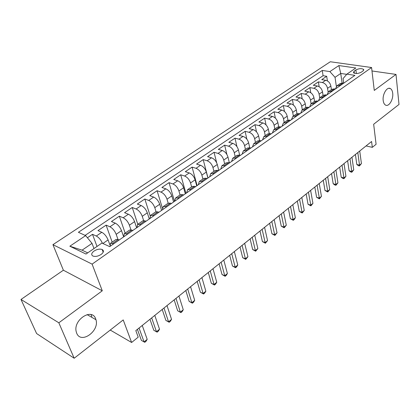 <?xml version="1.0" encoding="UTF-8"?>
<svg xmlns="http://www.w3.org/2000/svg" width="420" height="420" viewBox="0 0 420 420"><rect width="100%" height="100%" fill="white"/><g stroke="black" fill="none" stroke-linecap="round" stroke-linejoin="round"><path stroke-width="0.63" d="M95.65 318.785L95.965 319.736C99.687 331.065 80.95 344.474 76.687 333.181L76.204 331.643C73.085 319.793 92.001 307.624 95.65 318.785M392.711 93.261C393.535 99.472 388.81 107.231 385.476 105.058C384.242 104.317 383.481 102.795 383.192 100.485C382.316 94.311 387.019 86.499 390.332 88.552C391.634 89.287 392.427 90.857 392.711 93.261M101.136 254.447C103.751 252.347 104.102 250.698 102.186 249.501C99.755 248.698 97.036 249.223 94.022 251.066C91.35 253.171 90.998 254.84 92.967 256.058C95.424 256.835 98.144 256.3 101.136 254.447M91.019 314.591L91.812 316.57M21 299.46L36.608 333.548L74.177 358.244L58.832 322.796L102.281 290.792L92.101 264.127L52.936 244.666L63.383 270.212L21 299.46L58.832 322.796M92.101 264.127L371.579 67.526L330.298 61.756L52.936 244.666M371.579 67.526L374.267 90.431L396.007 74.414L371.983 70.975M396.007 74.414L399 104.454L373.663 124.252L376.089 144.286L372.309 147.347L371.584 141.503L135.823 330.619L138.206 337.144L131.623 342.484L123.218 319.925L74.177 358.244M331.406 89.628L330.871 86.042C330.141 82.934 328.419 81.013 325.71 80.273L321.736 79.632L326.697 76.283L327.401 80.903M328.099 91.97L327.548 88.337C326.807 85.223 325.08 83.291 322.371 82.541L318.392 81.889L319.158 86.725M318.392 81.889L313.32 85.307L317.305 85.985C320.019 86.746 321.752 88.688 322.507 91.817L323.069 95.429M314.559 101.351L313.966 97.718C313.183 94.568 311.435 92.6 308.716 91.812L304.731 91.109L309.907 87.612L310.748 92.689M305.865 107.42L305.235 103.745C304.432 100.574 302.668 98.579 299.943 97.771L295.953 97.025L301.245 93.461L302.169 98.8M296.993 113.663L296.32 109.904C295.486 106.712 293.706 104.695 290.976 103.856L286.986 103.079L292.394 99.43L293.407 105.063M287.931 120.083L287.207 116.198C286.34 112.985 284.545 110.943 281.815 110.077L277.825 109.263L283.348 105.536L284.471 111.494M278.681 126.693L277.888 122.635C276.995 119.395 275.179 117.332 272.444 116.434L268.459 115.584L274.103 111.773L275.347 118.104M269.231 133.497L268.359 129.218C267.435 125.958 265.603 123.863 262.868 122.939L258.877 122.047L264.653 118.151L266.033 124.898M259.581 140.506L258.61 135.949C257.654 132.662 255.806 130.547 253.071 129.591L249.081 128.656L254.987 124.672L256.531 131.901M249.727 147.746L248.64 142.837C247.648 139.529 245.784 137.382 243.044 136.4L239.064 135.413L245.102 131.339L246.834 139.13M239.663 155.201L238.434 149.882C237.41 146.554 235.526 144.38 232.785 143.362L228.811 142.333L234.99 138.164L236.948 146.633M229.373 162.86L227.987 157.101C226.926 153.746 225.026 151.547 222.285 150.491L218.316 149.415L224.642 145.147L226.884 154.46M218.778 170.441L217.287 164.488C216.19 161.112 214.274 158.881 211.533 157.794L207.569 156.665L214.048 152.297L216.683 162.808M207.895 178.043L206.33 172.053C205.196 168.656 203.259 166.394 200.519 165.27L196.565 164.089L203.201 159.616L207.989 177.98M196.744 185.834L195.106 179.807C193.93 176.384 191.972 174.09 189.236 172.93L185.293 171.696L192.087 167.108L197.101 185.582M185.315 193.814L183.603 187.756C182.385 184.306 180.406 181.981 177.676 180.779L173.744 179.487L180.71 174.788L185.95 193.368M173.602 201.994L171.806 195.899C170.546 192.428 168.551 190.071 165.821 188.827L161.905 187.478L169.045 182.658L174.531 201.348M161.595 210.383L159.716 204.251C158.403 200.76 156.392 198.366 153.667 197.08L149.767 195.667L157.085 190.727L162.388 208.1M149.273 218.983L147.304 212.819C145.95 209.302 143.913 206.876 141.199 205.543L137.319 204.067L144.827 199.001L150.166 215.817M136.637 227.813L134.573 221.613C133.172 218.069 131.114 215.607 128.41 214.226L124.546 212.688L132.248 207.491L137.802 224.311M123.664 236.87L121.506 230.638C120.052 227.073 117.973 224.574 115.274 223.141L111.436 221.529L119.343 216.195L125.155 233.111M109.862 244.828L108.087 239.909C106.575 236.318 104.475 233.783 101.792 232.297L97.976 230.612L106.097 225.136L112.172 242.141M355.882 69.941L354.097 71.174L353.456 72.739C355.504 73.91 358.097 73.742 361.242 72.219L363.022 70.975L363.652 69.447C361.62 68.266 359.032 68.428 355.882 69.941L356.344 73.532M342.08 82.955L340.741 73.442L335.034 77.338L329.884 71.594L322.266 70.445L78.404 232.297L85.638 235.609L69.846 246.215L85.979 254.058L101.918 243.07L109.694 246.629L354.916 75.364L346.873 74.151L343.056 78.593L343.697 83.17M329.884 71.594L338.861 65.562L355.824 67.982L346.873 74.151M117.994 239.463L116.183 234.318L121.506 230.638M130.951 229.814L129.392 225.194L134.573 221.613M143.635 220.573L142.254 216.31L147.304 212.819M156.051 211.701L154.791 207.653L159.716 204.251M168.189 203.17L167.008 199.216L171.806 195.899M180.049 194.922L178.92 190.99L183.603 187.756M191.62 186.874L190.538 182.963L195.106 179.807M202.907 179.02L201.873 175.135L206.33 172.053M213.922 171.36L212.94 167.491L217.287 164.488M224.679 163.879L223.739 160.036L227.987 157.101M235.179 156.571L234.281 152.749L238.434 149.882M245.438 149.431L244.587 145.635L248.64 142.837M255.465 142.459L254.651 138.684L258.61 135.949M265.262 135.644L264.484 131.891L268.359 129.218M274.843 128.977L274.103 125.249L277.888 122.635M284.209 122.462L283.5 118.755L287.207 116.198M293.37 116.088L292.698 112.408L296.32 109.904M302.332 109.856L301.691 106.192L305.235 103.745M311.105 103.751L310.495 100.112L313.966 97.718M319.688 97.781L319.111 94.164L322.507 91.817M326.697 76.283L323.08 75.716L85.129 235.379M102.48 243.327C100.9 239.862 98.837 237.426 96.296 236.03L92.495 234.313L87.402 237.746M106.097 225.136L109.925 226.774C112.618 228.228 114.702 230.743 116.183 234.318M119.343 216.195L123.197 217.765C125.9 219.166 127.964 221.645 129.392 225.194M132.248 207.491L136.122 208.992C138.836 210.341 140.879 212.783 142.254 216.31M144.827 199.001L148.722 200.44C151.436 201.742 153.463 204.152 154.791 207.653M157.085 190.727L160.997 192.103C163.721 193.363 165.727 195.736 167.008 199.216M169.045 182.658L172.972 183.976C175.702 185.194 177.686 187.53 178.92 190.99M180.71 174.788L184.648 176.043C187.383 177.224 189.347 179.529 190.538 182.963M192.087 167.108L196.04 168.31C198.781 169.449 200.723 171.728 201.873 175.135M203.201 159.616L207.16 160.76C209.9 161.863 211.827 164.11 212.94 167.491M214.048 152.297L218.017 153.389C220.757 154.46 222.663 156.671 223.739 160.036M224.642 145.147L228.617 146.197C231.357 147.226 233.247 149.41 234.281 152.749M234.99 138.164L238.97 139.167C241.71 140.165 243.584 142.322 244.587 145.635M245.102 131.339L249.086 132.295C251.827 133.261 253.68 135.392 254.651 138.684M254.987 124.672L258.972 125.585C261.713 126.52 263.55 128.62 264.484 131.891M264.653 118.151L268.637 119.023C271.378 119.926 273.194 122.005 274.103 125.249M274.103 111.773L278.093 112.602C280.822 113.479 282.629 115.532 283.5 118.755M283.348 105.536L287.338 106.328C290.062 107.179 291.853 109.205 292.698 112.408M292.394 99.43L296.378 100.186C299.103 101.01 300.877 103.01 301.691 106.192M301.245 93.461L305.23 94.18C307.949 94.978 309.703 96.952 310.495 100.112M309.907 87.612L313.892 88.3C316.606 89.072 318.344 91.025 319.111 94.164M340.399 85.507L336.971 85.759L335.491 88.93M343.733 83.176L342.662 83.002L340.142 83.554M335.344 89.035L334.278 88.851L331.758 89.381M327.065 94.82L328.514 91.639L331.942 91.413M326.776 95.02L325.705 94.826L323.195 95.34M318.449 100.837L319.877 97.65L323.3 97.445M318.019 101.131L316.948 100.931L314.444 101.43M309.645 106.979L311.042 103.793L314.465 103.619M309.068 107.383L307.996 107.179L305.492 107.657M300.647 113.264L302.017 110.077L305.429 109.925M299.911 113.778L298.841 113.558L296.347 114.02M291.449 119.689L292.787 116.498L295.118 116.151L296.195 116.377M290.551 120.32L289.475 120.089L286.991 120.53M282.041 126.263L283.343 123.065L285.668 122.74L286.744 122.976M280.969 127.008L279.893 126.767L277.421 127.186M272.417 132.983L273.683 129.785L276.003 129.481L277.079 129.727M271.168 133.854L270.092 133.602L267.629 133.996M262.568 139.86L263.797 136.663L266.107 136.379L267.183 136.637M261.135 140.863L260.059 140.595L257.607 140.968M252.494 146.9L253.68 143.698L255.98 143.441L257.056 143.714M250.861 148.04L249.785 147.761L247.343 148.108M242.172 154.103L243.322 150.906L245.606 150.675L246.682 150.953M240.34 155.384L239.264 155.096L236.838 155.416M231.609 161.485L232.712 158.287L234.985 158.078L236.056 158.377M229.556 162.913L228.485 162.608L226.076 162.902M220.784 169.04L221.839 165.847L224.102 165.669L225.172 165.979M218.51 170.63L217.439 170.31L215.045 170.578M209.696 176.788L210.703 173.597L212.945 173.444L214.016 173.77M207.186 178.537L206.12 178.206L203.742 178.437M198.329 184.727L199.285 181.54L201.511 181.419L202.577 181.76M195.573 186.648L194.507 186.302L192.155 186.501M186.674 192.864L187.572 189.688L189.782 189.593L190.848 189.95M183.666 194.969L182.6 194.602L180.269 194.77M174.725 201.212L175.565 198.041L177.755 197.983L178.815 198.356M171.444 203.501L170.384 203.117L168.079 203.254M162.461 209.774L163.244 206.614L165.406 206.588L166.462 206.981M158.897 212.263L157.841 211.864L155.563 211.958M149.882 218.563L150.591 215.413L152.733 215.423L153.788 215.833M146.018 221.261L144.968 220.841L142.716 220.894M136.962 227.582L137.608 224.448L139.724 224.501L140.768 224.926M132.788 230.496L131.744 230.06L129.523 230.071M123.695 236.849L124.267 233.73L126.352 233.819L127.397 234.266M119.196 239.993L118.157 239.531L115.967 239.5M110.066 246.367L110.56 243.264L113.652 243.863M336.341 86.31L335.034 77.338M110.239 330.062L131.623 342.484M366.051 145.94L372.309 147.347M346.71 74.34L340.741 73.442L338.861 65.562M93.975 248.546L92.033 243.369L82.084 250.163L87.696 252.877M323.08 75.716L322.266 70.445M92.495 234.313L97.004 246.456M85.638 235.609L92.033 243.369M69.846 246.215L82.084 250.163M102.281 290.792L63.383 270.212M355.42 154.471L356.8 164.472L359.515 165.139L357.803 152.56M361.421 163.579L359.473 165.942L359.515 165.139L361.421 163.579L359.73 151.016M359.473 165.942L358.391 165.674L356.8 164.472M347.629 160.724L349.088 170.772L351.803 171.465L349.997 158.823M353.745 169.874L351.781 172.258L351.803 171.465L353.745 169.874L351.96 157.243M351.781 172.258L350.7 171.98L349.088 170.772M339.675 167.102L341.213 177.203L343.938 177.922L342.027 165.212M345.917 176.295L343.938 178.705L343.938 177.922L345.917 176.295L344.032 163.606M343.938 178.705L342.851 178.416L341.213 177.203M331.558 173.612L333.181 183.766L335.906 184.511L333.889 171.738M337.927 182.852L335.932 185.283L335.906 184.511L337.927 182.852L335.942 170.095M335.932 185.283L334.84 184.984L333.181 183.766M323.269 180.259L324.975 190.465L327.705 191.242L325.584 178.406M329.774 189.546L327.752 191.998L327.705 191.242L329.774 189.546L327.679 176.726M327.752 191.998L324.975 190.465M314.806 187.052L316.601 197.3L319.331 198.109L317.1 185.209M321.442 196.376L319.41 198.854L319.331 198.109L321.442 196.376L319.237 183.493M319.41 198.854L316.601 197.3M306.159 193.988L308.049 204.288L310.784 205.123L308.432 192.16M312.937 203.359L310.884 205.858L310.784 205.123L312.937 203.359L310.616 190.407M310.884 205.858L308.049 204.288M297.329 201.07L299.313 211.423L302.048 212.289L299.576 199.264M304.248 210.483L302.174 213.008L302.048 212.289L304.248 210.483L301.812 197.474M302.174 213.008L299.313 211.423M288.298 208.309L290.383 218.715L293.123 219.613L290.524 206.525M295.37 217.77L294.179 219.581L293.281 220.316L293.123 219.613L295.37 217.77L292.808 204.697M293.281 220.316L290.383 218.715M279.074 215.712L281.264 226.165L283.999 227.099L281.274 213.948M286.298 225.215L284.188 227.787L283.999 227.099L286.298 225.215L283.605 212.074M284.188 227.787L281.264 226.165M269.64 223.277L271.94 233.783L274.675 234.749L271.814 221.534M277.027 232.822L274.895 235.421L274.675 234.749L277.027 232.822L274.197 219.623M274.895 235.421L271.94 233.783M259.996 231.016L262.4 241.568L265.141 242.576L262.138 229.299M267.545 240.602L265.393 243.227L265.141 242.576L267.545 240.602L264.579 227.341M265.393 243.227L262.4 241.568M250.126 238.933L252.651 249.533L255.386 250.577L252.236 237.237M257.849 248.556L255.67 251.213L255.386 250.577L257.849 248.556L254.735 235.237M255.67 251.213L252.651 249.533M240.03 247.034L242.676 257.675L245.411 258.762L242.109 245.364M247.926 256.699L245.732 259.382L245.411 258.762L247.926 256.699L244.661 243.316M245.732 259.382L242.676 257.675M229.693 255.323L232.47 266.012L235.2 267.141L231.735 253.685M237.773 265.025L236.586 266.894L235.557 267.74L235.2 267.141L237.773 265.025L234.355 251.585M235.557 267.74L232.47 266.012M219.114 263.807L222.023 274.544L224.747 275.714L221.12 262.201M227.383 273.551L226.196 275.425L225.146 276.292L224.747 275.714L227.383 273.551L223.797 260.053M225.146 276.292L222.023 274.544M208.283 272.496L211.328 283.28L214.048 284.492L210.247 270.921M216.746 282.277L215.56 284.161L214.484 285.049L214.048 284.492L216.746 282.277L212.993 268.721M214.484 285.049L211.328 283.28M197.185 281.4L200.372 292.226L203.091 293.486L199.106 279.856M205.853 291.218L204.671 293.108L203.569 294.016L203.091 293.486L205.853 291.218L201.92 277.604M203.569 294.016L200.372 292.226M185.819 290.519L189.152 301.392L191.861 302.699L187.693 289.018M194.696 300.373L193.515 302.274L192.386 303.203L191.861 302.699L194.696 300.373L190.575 286.703M192.386 303.203L189.152 301.392M174.163 299.869L177.655 310.779L180.359 312.139L175.991 298.399M183.262 309.755L182.086 311.666L180.925 312.617L180.359 312.139L183.262 309.755L178.946 296.032M180.925 312.617L177.655 310.779M162.22 309.451L165.874 320.402L168.562 321.815L163.994 308.028M171.538 319.373L170.368 321.29L169.181 322.266L168.562 321.815L171.538 319.373L167.018 305.597M169.181 322.266L165.874 320.402M149.966 319.279L153.788 330.272L156.471 331.737L151.683 317.898M159.521 329.233L158.356 331.154L157.138 332.157L156.471 331.737L159.521 329.233L154.791 315.409M157.138 332.157L153.788 330.272M137.398 329.359L141.398 340.389L144.065 341.911L139.057 328.031M147.2 339.344L146.039 341.276L144.79 342.305L144.065 341.911L147.2 339.344L142.244 325.474M102.879 243.506L108.087 239.909M327.548 88.337L330.871 86.042M322.371 82.541L325.71 80.273M96.296 236.03L101.792 232.297M109.925 226.774L115.274 223.141M123.197 217.765L128.41 214.226M136.122 208.992L141.199 205.543M148.722 200.44L153.667 197.08M160.997 192.103L165.821 188.827M172.972 183.976L177.676 180.779M184.648 176.043L189.236 172.93M196.04 168.31L200.519 165.27M207.16 160.76L211.533 157.794M218.017 153.389L222.285 150.491M228.617 146.197L232.785 143.362M238.97 139.167L243.044 136.4M249.086 132.295L253.071 129.591M258.972 125.585L262.868 122.939M268.637 119.023L272.444 116.434M278.093 112.602L281.815 110.077M287.338 106.328L290.976 103.856M296.378 100.186L299.943 97.771M305.23 94.18L308.716 91.812M313.892 88.3L317.305 85.985M339.329 85.328L342.662 83.002M330.871 91.229L334.278 88.851M322.224 97.256L325.705 94.826M313.388 103.415L316.948 100.931M304.358 109.715L307.996 107.179M295.118 116.151L298.841 113.558M285.668 122.74L289.475 120.089M276.003 129.481L279.893 126.767M266.107 136.379L270.092 133.602M255.98 143.441L260.059 140.595M245.606 150.675L249.785 147.761M234.985 158.078L239.264 155.096M224.102 165.669L228.485 162.608M212.945 173.444L217.439 170.31M201.511 181.419L206.12 178.206M189.782 189.593L194.507 186.302M177.755 197.983L182.6 194.602M165.406 206.588L170.384 203.117M152.733 215.423L157.841 211.864M139.724 224.501L144.968 220.841M126.352 233.819L131.744 230.06M112.618 243.395L118.157 239.531M354.37 73.285L354.097 71.174M95.965 319.736L87.098 314.612M103.183 252.21L102.186 249.501M336.971 85.759L340.305 83.438M328.514 91.639L331.921 89.271M319.877 97.65L323.353 95.23M311.042 103.793L314.601 101.32M302.017 110.077L305.65 107.546M292.787 116.498L296.504 113.909M283.343 123.065L287.144 120.419M273.683 129.785L277.573 127.076M263.797 136.663L267.781 133.891M253.68 143.698L257.754 140.863M243.322 150.906L247.496 148.003M232.712 158.287L236.985 155.316M221.839 165.847L226.222 162.803M210.703 173.597L215.192 170.478M199.285 181.54L203.884 178.343M187.572 189.688L192.292 186.407M175.565 198.041L180.406 194.675M163.244 206.614L168.21 203.159M150.591 215.413L155.694 211.869M137.608 224.448L142.842 220.804M124.267 233.73L129.644 229.987M110.56 243.264L116.088 239.416M363.741 70.187L363.652 69.447M390.332 88.552L388.805 88.31"/></g></svg>
